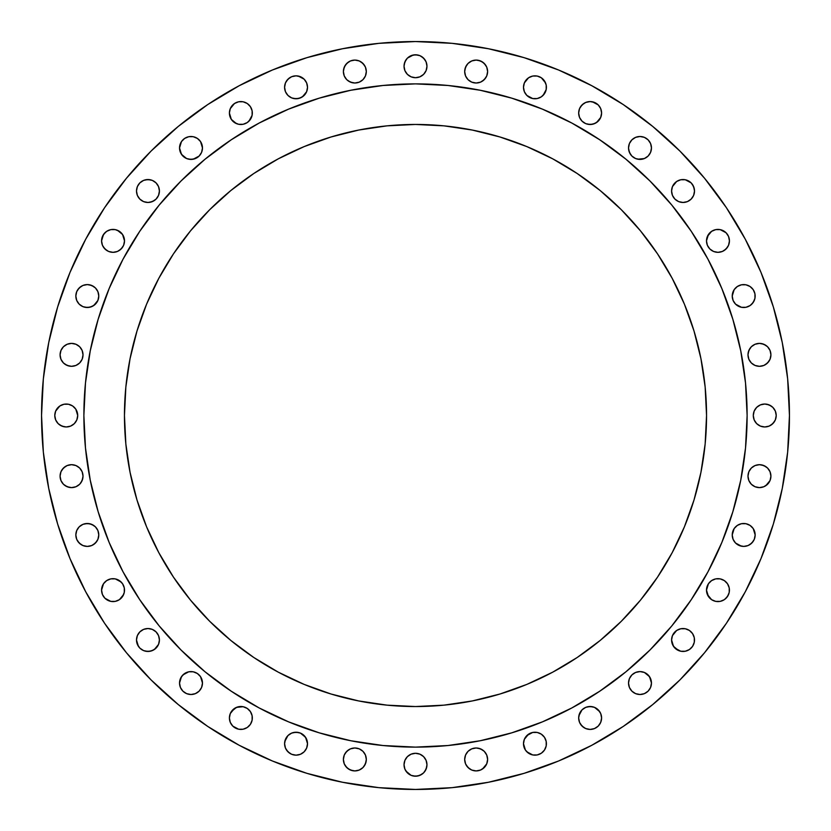 <?xml version="1.0" encoding="UTF-8"?>
<svg xmlns="http://www.w3.org/2000/svg" width="831" height="831" viewBox="0 0 831 831"><rect width="100%" height="100%" fill="white"/><g stroke="black" fill="none" stroke-linecap="round" stroke-linejoin="round"><path stroke-width="1.25" d="M98.557 293.81L98.775 296.044A11.468 11.468 0 0 1 87.307 307.512A11.468 11.468 0 0 1 75.839 296.044L76.712 300.438L79.205 304.156L82.923 306.639L87.307 307.512L91.69 306.639L95.42 304.156L97.902 300.438L98.775 296.044L97.902 291.66L95.42 287.942L91.69 285.459L87.307 284.586L82.923 285.459L79.205 287.942L76.712 291.66L75.839 296.044A11.468 11.468 0 0 1 87.307 284.586A11.468 11.468 0 0 1 98.775 296.044L98.557 298.287M117.42 230.28L122.573 234.498L124.505 240.876A11.468 11.468 0 0 1 113.037 252.333A11.468 11.468 0 0 1 101.569 240.876L102.442 245.259L104.924 248.978L108.653 251.461L113.037 252.333L117.42 251.461L121.139 248.978L123.632 245.259L124.505 240.876L122.573 234.498L119.404 231.34L115.27 229.626L110.803 229.626L106.669 231.34L103.501 234.498L101.569 240.876L101.787 238.632M156.062 182.893L158.544 186.611L159.417 191.005A11.468 11.468 0 0 1 147.96 202.473A11.468 11.468 0 0 1 136.492 191.005L137.364 195.389L139.847 199.108L143.566 201.601L147.96 202.473L152.343 201.601L156.062 199.108L158.544 195.389L159.417 191.005L158.544 186.611L156.062 182.893L152.343 180.41L147.96 179.538L143.566 180.41L139.847 182.893L137.364 186.611L136.492 191.005A11.468 11.468 0 0 1 147.96 179.538A11.468 11.468 0 0 1 159.417 191.005L158.544 195.389M186.611 158.544L181.47 154.327L179.538 147.96A11.468 11.468 0 0 1 191.005 136.492A11.468 11.468 0 0 1 202.473 147.96A11.468 11.468 0 0 1 191.005 159.417A11.468 11.468 0 0 1 179.538 147.96L180.41 152.343L182.893 156.062L186.611 158.544L191.005 159.417L195.389 158.544L199.108 156.062L201.601 152.343L202.473 147.96L200.541 141.582L197.373 138.424L193.239 136.71L188.762 136.71L184.638 138.424L181.47 141.582L179.538 147.96L179.756 145.716M236.482 123.632L231.34 119.404L229.408 113.037A11.468 11.468 0 0 1 240.876 101.569A11.468 11.468 0 0 1 252.333 113.037A11.468 11.468 0 0 1 240.876 124.505A11.468 11.468 0 0 1 229.408 113.037L231.34 119.404L234.498 122.573L238.632 124.286L243.109 124.286L247.243 122.573L250.401 119.404L252.115 115.27L252.115 110.803L250.401 106.669L247.243 103.501L243.109 101.787L238.632 101.787L234.498 103.501L230.28 108.653L229.408 113.037L229.626 110.803M307.293 85.074L307.512 87.307A11.468 11.468 0 0 1 296.044 98.775A11.468 11.468 0 0 1 284.586 87.307L285.459 91.69L287.942 95.42L291.66 97.902L296.044 98.775L300.438 97.902L304.156 95.42L306.639 91.69L307.512 87.307L306.639 82.923L304.156 79.205L300.438 76.712L296.044 75.839L291.66 76.712L287.942 79.205L285.459 82.923L284.586 87.307A11.468 11.468 0 0 1 296.044 75.839A11.468 11.468 0 0 1 307.512 87.307L307.293 89.54M366.315 71.549A11.468 11.468 0 0 1 354.847 83.017A11.468 11.468 0 0 1 343.39 71.549L344.263 75.943L346.745 79.662L350.464 82.144L354.847 83.017L359.241 82.144L362.96 79.662L365.443 75.943L366.315 71.549L365.443 67.166L362.96 63.447L359.241 60.954L354.847 60.081L350.464 60.954L346.745 63.447L344.263 67.166L343.39 71.549A11.468 11.468 0 0 1 354.847 60.081A11.468 11.468 0 0 1 366.315 71.549M426.968 66.241A11.468 11.468 0 0 1 415.5 77.709A11.468 11.468 0 0 1 404.032 66.241L404.905 70.635L407.398 74.354L411.116 76.836L415.5 77.709L419.884 76.836L423.602 74.354L426.095 70.635L426.968 66.241L426.095 61.858L423.602 58.139L419.884 55.656L415.5 54.784L411.116 55.656L407.398 58.139L404.905 61.858L404.032 66.241A11.468 11.468 0 0 1 415.5 54.784A11.468 11.468 0 0 1 426.968 66.241M486.737 67.166L487.61 71.549A11.468 11.468 0 0 1 476.153 83.017A11.468 11.468 0 0 1 464.685 71.549L465.557 75.943L468.04 79.662L471.759 82.144L476.153 83.017L480.536 82.144L484.255 79.662L486.737 75.943L487.61 71.549L486.737 67.166L484.255 63.447L480.536 60.954L476.153 60.081L471.759 60.954L468.04 63.447L465.557 67.166L464.685 71.549A11.468 11.468 0 0 1 476.153 60.081A11.468 11.468 0 0 1 487.61 71.549L486.737 75.943M546.196 85.074L546.414 87.307A11.468 11.468 0 0 1 534.956 98.775A11.468 11.468 0 0 1 523.488 87.307L524.361 91.69L526.844 95.42L532.713 98.557L537.19 98.557L541.324 96.843L544.482 93.674L546.196 89.54L546.196 85.074L544.482 80.939L541.324 77.771L537.19 76.057L532.713 76.057L528.578 77.771L524.361 82.923L523.488 87.307L523.707 85.074M601.374 110.803L601.592 113.037A11.468 11.468 0 0 1 590.124 124.505A11.468 11.468 0 0 1 578.667 113.037L579.539 117.42L582.022 121.139L585.741 123.632L590.124 124.505L594.518 123.632L598.237 121.139L600.72 117.42L601.592 113.037L600.72 108.653L598.237 104.924L594.518 102.442L590.124 101.569L585.741 102.442L582.022 104.924L579.539 108.653L578.667 113.037A11.468 11.468 0 0 1 590.124 101.569A11.468 11.468 0 0 1 601.592 113.037L601.374 115.27M651.244 145.716L651.462 147.96A11.468 11.468 0 0 1 639.995 159.417A11.468 11.468 0 0 1 628.527 147.96L629.399 152.343L631.892 156.062L635.611 158.544L639.995 159.417L644.389 158.544L648.107 156.062L650.59 152.343L651.462 147.96L650.59 143.566L648.107 139.847L644.389 137.364L639.995 136.492L635.611 137.364L631.892 139.847L629.399 143.566L628.527 147.96A11.468 11.468 0 0 1 639.995 136.492A11.468 11.468 0 0 1 651.462 147.96L651.244 150.193M674.938 199.108L672.456 195.389L671.583 191.005A11.468 11.468 0 0 1 683.04 179.538A11.468 11.468 0 0 1 694.508 191.005A11.468 11.468 0 0 1 683.04 202.473A11.468 11.468 0 0 1 671.583 191.005L672.456 195.389L674.938 199.108L678.657 201.601L683.04 202.473L687.434 201.601L691.153 199.108L693.636 195.389L694.508 191.005L693.636 186.611L691.153 182.893L685.284 179.756L680.807 179.756L676.673 181.47L672.456 186.611L671.583 191.005L671.801 188.762M706.714 243.109L706.495 240.876A11.468 11.468 0 0 1 717.963 229.408A11.468 11.468 0 0 1 729.431 240.876A11.468 11.468 0 0 1 717.963 252.333A11.468 11.468 0 0 1 706.495 240.876L707.368 245.259L709.861 248.978L713.58 251.461L717.963 252.333L722.347 251.461L726.076 248.978L728.558 245.259L729.431 240.876L728.558 236.482L726.076 232.763L720.197 229.626L715.73 229.626L711.596 231.34L708.428 234.498L706.495 240.876L706.714 238.632M745.926 307.293L741.46 307.293L735.58 304.156L733.098 300.438L732.225 296.044A11.468 11.468 0 0 1 743.693 284.586A11.468 11.468 0 0 1 755.161 296.044A11.468 11.468 0 0 1 743.693 307.512A11.468 11.468 0 0 1 732.225 296.044L733.098 300.438L735.58 304.156L741.46 307.293L745.926 307.293L750.061 305.579L753.229 302.422L754.943 298.287L754.943 293.81L753.229 289.676L750.061 286.518L745.926 284.804L741.46 284.804L737.326 286.518L734.157 289.676L732.225 296.044L732.443 293.81M770.919 354.847A11.468 11.468 0 0 1 759.451 366.315A11.468 11.468 0 0 1 747.983 354.847L748.856 359.241L751.338 362.96L755.057 365.443L759.451 366.315L763.834 365.443L767.553 362.96L770.046 359.241L770.919 354.847L770.046 350.464L767.553 346.745L763.834 344.263L759.451 343.39L755.057 344.263L751.338 346.745L748.856 350.464L747.983 354.847A11.468 11.468 0 0 1 759.451 343.39A11.468 11.468 0 0 1 770.919 354.847M772.861 407.398L775.344 411.116L776.216 415.5A11.468 11.468 0 0 1 764.759 426.968A11.468 11.468 0 0 1 753.291 415.5L754.164 419.884L756.646 423.602L760.365 426.095L764.759 426.968L769.142 426.095L772.861 423.602L775.344 419.884L776.216 415.5L775.344 411.116L772.861 407.398L769.142 404.905L764.759 404.032L760.365 404.905L756.646 407.398L754.164 411.116L753.291 415.5A11.468 11.468 0 0 1 764.759 404.032A11.468 11.468 0 0 1 776.216 415.5L775.998 417.733M770.919 476.153A11.468 11.468 0 0 1 759.451 487.61A11.468 11.468 0 0 1 747.983 476.153L748.856 480.536L751.338 484.255L755.057 486.737L759.451 487.61L763.834 486.737L767.553 484.255L770.046 480.536L770.919 476.153L770.046 471.759L767.553 468.04L763.834 465.557L759.451 464.685L755.057 465.557L751.338 468.04L748.856 471.759L747.983 476.153A11.468 11.468 0 0 1 759.451 464.685A11.468 11.468 0 0 1 770.919 476.153M732.443 537.19L732.225 534.956A11.468 11.468 0 0 1 743.693 523.488A11.468 11.468 0 0 1 755.161 534.956A11.468 11.468 0 0 1 743.693 546.414A11.468 11.468 0 0 1 732.225 534.956L733.098 539.34L735.58 543.058L739.31 545.541L743.693 546.414L748.077 545.541L751.795 543.058L754.288 539.34L755.161 534.956L753.229 528.578L750.061 525.421L745.926 523.707L741.46 523.707L737.326 525.421L734.157 528.578L732.225 534.956L732.443 532.713M706.714 592.368L706.495 590.124A11.468 11.468 0 0 1 717.963 578.667A11.468 11.468 0 0 1 729.431 590.124A11.468 11.468 0 0 1 717.963 601.592A11.468 11.468 0 0 1 706.495 590.124L708.428 596.502L711.596 599.66L715.73 601.374L720.197 601.374L724.331 599.66L727.499 596.502L729.213 592.368L729.213 587.891L727.499 583.757L724.331 580.599L720.197 578.885L715.73 578.885L711.596 580.599L708.428 583.757L706.495 590.124L706.714 587.891M678.657 650.59L673.515 646.362L671.583 639.995A11.468 11.468 0 0 1 683.04 628.527A11.468 11.468 0 0 1 694.508 639.995A11.468 11.468 0 0 1 683.04 651.462A11.468 11.468 0 0 1 671.583 639.995L672.456 644.389L674.938 648.107L680.807 651.244L685.284 651.244L689.418 649.53L692.576 646.362L694.29 642.238L694.29 637.761L692.576 633.627L689.418 630.459L685.284 628.755L680.807 628.755L676.673 630.459L672.456 635.611L671.583 639.995L671.801 637.761M644.389 672.456L649.53 676.673L651.462 683.04A11.468 11.468 0 0 1 639.995 694.508A11.468 11.468 0 0 1 628.527 683.04L629.399 687.434L631.892 691.153L635.611 693.636L639.995 694.508L644.389 693.636L648.107 691.153L650.59 687.434L651.462 683.04L650.59 678.657L648.107 674.938L644.389 672.456L639.995 671.583L635.611 672.456L631.892 674.938L629.399 678.657L628.527 683.04A11.468 11.468 0 0 1 639.995 671.583A11.468 11.468 0 0 1 651.462 683.04L651.244 685.284M600.72 713.58L601.592 717.963A11.468 11.468 0 0 1 590.124 729.431A11.468 11.468 0 0 1 578.667 717.963L579.539 722.347L582.022 726.076L585.741 728.558L590.124 729.431L594.518 728.558L598.237 726.076L600.72 722.347L601.592 717.963L600.72 713.58L598.237 709.861L594.518 707.368L590.124 706.495L585.741 707.368L582.022 709.861L579.539 713.58L578.667 717.963A11.468 11.468 0 0 1 590.124 706.495A11.468 11.468 0 0 1 601.592 717.963L601.374 720.197M546.196 741.46L546.414 743.693A11.468 11.468 0 0 1 534.956 755.161A11.468 11.468 0 0 1 523.488 743.693L525.421 750.061L528.578 753.229L532.713 754.943L537.19 754.943L541.324 753.229L544.482 750.061L546.196 745.926L546.196 741.46L544.482 737.326L541.324 734.157L537.19 732.443L532.713 732.443L528.578 734.157L524.361 739.31L523.488 743.693L523.707 741.46M486.737 755.057L487.61 759.451A11.468 11.468 0 0 1 476.153 770.919A11.468 11.468 0 0 1 464.685 759.451L465.557 763.834L468.04 767.553L471.759 770.046L476.153 770.919L480.536 770.046L484.255 767.553L486.737 763.834L487.61 759.451L486.737 755.057L484.255 751.338L480.536 748.856L476.153 747.983L471.759 748.856L468.04 751.338L465.557 755.057L464.685 759.451A11.468 11.468 0 0 1 476.153 747.983A11.468 11.468 0 0 1 487.61 759.451L486.737 763.834L482.52 768.987M426.968 764.759A11.468 11.468 0 0 1 415.5 776.216A11.468 11.468 0 0 1 404.032 764.759L404.905 769.142L407.398 772.861L411.116 775.344L415.5 776.216L419.884 775.344L423.602 772.861L426.095 769.142L426.968 764.759L426.095 760.365L423.602 756.646L419.884 754.164L415.5 753.291L411.116 754.164L407.398 756.646L404.905 760.365L404.032 764.759A11.468 11.468 0 0 1 415.5 753.291A11.468 11.468 0 0 1 426.968 764.759M366.315 759.451A11.468 11.468 0 0 1 354.847 770.919A11.468 11.468 0 0 1 343.39 759.451L344.263 763.834L346.745 767.553L350.464 770.046L354.847 770.919L359.241 770.046L362.96 767.553L365.443 763.834L366.315 759.451L365.443 755.057L362.96 751.338L359.241 748.856L354.847 747.983L350.464 748.856L346.745 751.338L344.263 755.057L343.39 759.451A11.468 11.468 0 0 1 354.847 747.983A11.468 11.468 0 0 1 366.315 759.451M300.438 733.098L305.579 737.326L307.512 743.693A11.468 11.468 0 0 1 296.044 755.161A11.468 11.468 0 0 1 284.586 743.693L285.459 748.077L287.942 751.795L291.66 754.288L296.044 755.161L300.438 754.288L304.156 751.795L306.639 748.077L307.512 743.693L306.639 739.31L304.156 735.58L300.438 733.098L296.044 732.225L291.66 733.098L287.942 735.58L285.459 739.31L284.586 743.693A11.468 11.468 0 0 1 296.044 732.225A11.468 11.468 0 0 1 307.512 743.693L307.293 745.926M229.626 720.197L229.408 717.963A11.468 11.468 0 0 1 240.876 706.495A11.468 11.468 0 0 1 252.333 717.963A11.468 11.468 0 0 1 240.876 729.431A11.468 11.468 0 0 1 229.408 717.963L230.28 722.347L232.763 726.076L238.632 729.213L243.109 729.213L247.243 727.499L250.401 724.331L252.115 720.197L252.115 715.73L250.401 711.596L247.243 708.428L243.109 706.714L238.632 706.714L234.498 708.428L230.28 713.58L229.408 717.963L229.626 715.73M179.756 685.284L179.538 683.04A11.468 11.468 0 0 1 191.005 671.583A11.468 11.468 0 0 1 202.473 683.04A11.468 11.468 0 0 1 191.005 694.508A11.468 11.468 0 0 1 179.538 683.04L180.41 687.434L182.893 691.153L186.611 693.636L191.005 694.508L195.389 693.636L199.108 691.153L201.601 687.434L202.473 683.04L200.541 676.673L197.373 673.515L193.239 671.801L188.762 671.801L184.638 673.515L181.47 676.673L179.538 683.04L179.756 680.807M156.062 631.892L158.544 635.611L159.417 639.995A11.468 11.468 0 0 1 147.96 651.462A11.468 11.468 0 0 1 136.492 639.995L137.364 644.389L139.847 648.107L143.566 650.59L147.96 651.462L152.343 650.59L156.062 648.107L158.544 644.389L159.417 639.995L158.544 635.611L156.062 631.892L152.343 629.399L147.96 628.527L143.566 629.399L139.847 631.892L137.364 635.611L136.492 639.995A11.468 11.468 0 0 1 147.96 628.527A11.468 11.468 0 0 1 159.417 639.995L159.199 642.238M124.286 587.891L124.505 590.124A11.468 11.468 0 0 1 113.037 601.592A11.468 11.468 0 0 1 101.569 590.124L102.442 594.518L104.924 598.237L110.803 601.374L115.27 601.374L119.404 599.66L122.573 596.502L124.286 592.368L124.286 587.891L122.573 583.757L119.404 580.599L115.27 578.885L110.803 578.885L106.669 580.599L103.501 583.757L101.569 590.124L101.787 587.891M97.902 530.562L98.775 534.956A11.468 11.468 0 0 1 87.307 546.414A11.468 11.468 0 0 1 75.839 534.956L76.712 539.34L79.205 543.058L82.923 545.541L87.307 546.414L91.69 545.541L95.42 543.058L97.902 539.34L98.775 534.956L97.902 530.562L95.42 526.844L91.69 524.361L87.307 523.488L82.923 524.361L79.205 526.844L76.712 530.562L75.839 534.956A11.468 11.468 0 0 1 87.307 523.488A11.468 11.468 0 0 1 98.775 534.956L98.557 537.19M83.017 476.153A11.468 11.468 0 0 1 71.549 487.61A11.468 11.468 0 0 1 60.081 476.153L60.954 480.536L63.447 484.255L67.166 486.737L71.549 487.61L75.943 486.737L79.662 484.255L82.144 480.536L83.017 476.153L82.144 471.759L79.662 468.04L75.943 465.557L71.549 464.685L67.166 465.557L63.447 468.04L60.954 471.759L60.081 476.153A11.468 11.468 0 0 1 71.549 464.685A11.468 11.468 0 0 1 83.017 476.153M83.017 354.847A11.468 11.468 0 0 1 71.549 366.315A11.468 11.468 0 0 1 60.081 354.847L60.954 359.241L63.447 362.96L67.166 365.443L71.549 366.315L75.943 365.443L79.662 362.96L82.144 359.241L83.017 354.847L82.144 350.464L79.662 346.745L75.943 344.263L71.549 343.39L67.166 344.263L63.447 346.745L60.954 350.464L60.081 354.847A11.468 11.468 0 0 1 71.549 343.39A11.468 11.468 0 0 1 83.017 354.847M55.656 419.884L54.784 415.5A11.468 11.468 0 0 1 66.241 404.032A11.468 11.468 0 0 1 77.709 415.5A11.468 11.468 0 0 1 66.241 426.968A11.468 11.468 0 0 1 54.784 415.5L55.656 419.884L58.139 423.602L61.858 426.095L66.241 426.968L70.635 426.095L74.354 423.602L76.836 419.884L77.709 415.5L75.777 409.132L72.619 405.964L68.485 404.25L64.008 404.25L59.874 405.964L55.656 411.116L54.784 415.5L55.002 413.267M41.55 415.5A373.95 373.95 0 0 1 415.5 41.55A373.95 373.95 0 0 1 789.45 415.5L787.653 452.157L782.262 488.451L773.349 524.049L760.988 558.609L745.293 591.776L726.429 623.26L704.563 652.73L679.924 679.924L652.73 704.563L623.26 726.429L591.776 745.293L558.609 760.988L524.049 773.349L488.451 782.262L452.157 787.653L415.5 789.45L378.843 787.653L342.549 782.262L306.951 773.349L272.391 760.988L239.224 745.293L207.74 726.429L178.27 704.563L151.076 679.924L126.437 652.73L104.571 623.26L85.707 591.776L70.012 558.609L57.651 524.049L48.738 488.451L43.347 452.157L41.55 415.5L43.347 378.843L48.738 342.549L57.651 306.951L70.012 272.391L85.707 239.224L104.571 207.74L126.437 178.27L151.076 151.076L178.27 126.437L207.74 104.571L239.224 85.707L272.391 70.012L306.951 57.651L342.549 48.738L378.843 43.347L415.5 41.55L452.157 43.347L488.451 48.738L524.049 57.651L558.609 70.012L591.776 85.707L623.26 104.571L652.73 126.437L679.924 151.076L704.563 178.27L726.429 207.74L745.293 239.224L760.988 272.391L773.349 306.951L782.262 342.549L787.653 378.843L789.45 415.5A373.95 373.95 0 0 1 415.5 789.45A373.95 373.95 0 0 1 41.55 415.5M83.879 415.282A331.621 331.621 0 0 0 83.879 415.5A331.621 331.621 0 0 1 415.5 83.879A331.621 331.621 0 0 1 747.121 415.5A331.621 331.621 0 0 0 747.121 415.282M571.884 123.071A331.621 331.621 0 0 0 571.821 123.04L599.733 139.774L625.878 159.157L649.987 181.013L671.843 205.122L691.226 231.267L707.96 259.179A331.621 331.621 0 0 0 707.929 259.116M123.071 259.116A331.621 331.621 0 0 0 123.04 259.179L139.774 231.267L159.157 205.122L181.013 181.013L205.122 159.157L231.267 139.774L259.179 123.04A331.621 331.621 0 0 0 259.116 123.071M706.547 415.5A291.047 291.047 0 0 1 415.5 706.547A291.047 291.047 0 0 1 124.453 415.5A291.047 291.047 0 0 1 415.5 124.453A291.047 291.047 0 0 1 706.547 415.5L705.145 386.976L700.948 358.722L694.01 331.018L684.391 304.125L672.175 278.302L657.498 253.808L640.483 230.862L621.297 209.703L600.138 190.517L577.192 173.502L552.698 158.825L526.875 146.609L499.982 136.99L472.278 130.052L444.024 125.855L415.5 124.453L386.976 125.855L358.722 130.052L331.018 136.99L304.125 146.609L278.302 158.825L253.808 173.502L230.862 190.517L209.703 209.703L190.517 230.862L173.502 253.808L158.825 278.302L146.609 304.125L136.99 331.018L130.052 358.722L125.855 386.976L124.453 415.5L125.855 444.024L130.052 472.278L136.99 499.982L146.609 526.875L158.825 552.698L173.502 577.192L190.517 600.138L209.703 621.297L230.862 640.483L253.808 657.498L278.302 672.175L304.125 684.391L331.018 694.01L358.722 700.948L386.976 705.145L415.5 706.547L444.024 705.145L472.278 700.948L499.982 694.01L526.875 684.391L552.698 672.175L577.192 657.498L600.138 640.483L621.297 621.297L640.483 600.138L657.498 577.192L672.175 552.698L684.391 526.875L694.01 499.982L700.948 472.278L705.145 444.024L706.547 415.5M707.96 259.179L721.869 288.596L732.838 319.239L740.743 350.807L745.521 382.998L747.121 415.5L745.521 448.002L740.743 480.193L732.838 511.761L721.869 542.404L707.96 571.821L691.226 599.733L671.843 625.878L649.987 649.987L625.878 671.843L599.733 691.226L571.821 707.96L542.404 721.869L511.761 732.838L480.193 740.743L448.002 745.521L415.5 747.121L382.998 745.521L350.807 740.743L319.239 732.838L288.596 721.869L259.179 707.96L231.267 691.226L205.122 671.843L181.013 649.987L159.157 625.878L139.774 599.733L123.04 571.821L109.131 542.404L98.162 511.761L90.257 480.193L85.479 448.002L83.879 415.5L85.479 382.998L90.257 350.807L98.162 319.239L109.131 288.596L123.04 259.179M259.179 123.04L288.596 109.131L319.239 98.162L350.807 90.257L382.998 85.479L415.5 83.879L448.002 85.479L480.193 90.257L511.761 98.162L542.404 109.131L571.821 123.04M747.121 415.718A331.621 331.621 0 0 0 747.121 415.5A331.621 331.621 0 0 1 415.5 747.121A331.621 331.621 0 0 1 83.879 415.5A331.621 331.621 0 0 0 83.879 415.718M85.333 384.576L83.879 415.5L85.333 446.424M139.774 599.733L157.08 623.312M209.35 675.25L231.267 691.226M384.576 745.667L415.5 747.121L446.424 745.667M599.733 691.226L623.312 673.92M673.92 623.312L691.226 599.733M745.667 446.424L747.121 415.5L745.667 384.576M691.226 231.267L673.92 207.688M623.312 157.08L599.733 139.774M446.424 85.333L415.5 83.879L384.576 85.333M231.267 139.774L207.688 157.08M155.75 209.35L139.774 231.267M77.771 289.676L80.939 286.518M89.54 284.804L93.674 286.518M95.42 287.942L96.843 289.676M97.902 300.438L93.674 305.579L89.54 307.293L85.074 307.293M79.205 304.156L77.771 302.422M102.442 236.482L104.924 232.763M110.803 229.626L115.27 229.626M101.569 240.876A11.468 11.468 0 0 1 113.037 229.408A11.468 11.468 0 0 1 124.505 240.876L124.286 243.109M122.573 247.243L119.404 250.401M106.669 250.401L103.501 247.243M145.716 179.756L150.193 179.756M152.343 180.41L154.327 181.47M157.485 197.373L156.062 199.108M154.327 200.541L150.193 202.245M138.424 197.373L137.364 195.389M184.638 138.424L188.762 136.71M199.108 156.062L193.239 159.199L188.762 159.199M232.763 104.924L234.498 103.501M247.243 103.501L250.401 106.669M252.115 115.27L248.978 121.139M243.109 124.286L238.632 124.286M286.518 80.939L289.676 77.771M298.287 76.057L304.156 79.205M306.639 91.69L302.422 96.843L298.287 98.557L293.81 98.557M287.942 95.42L286.518 93.674M285.459 91.69L284.804 89.54M343.608 69.316L345.322 65.182L348.48 62.013M361.225 62.013L364.383 65.182M352.614 82.799L348.48 81.085M345.322 77.917L344.263 75.943M404.25 64.008L405.964 59.874M407.398 58.139L413.267 55.002L417.733 55.002M421.868 56.716L425.036 59.874M426.75 68.485L426.095 70.635M419.884 76.836L415.5 77.709M413.267 77.491L411.116 76.836M407.398 74.354L405.964 72.619M404.905 70.635L404.25 68.485M464.903 69.316L466.617 65.182M478.386 60.31L482.52 62.013L485.678 65.182M485.678 77.917L482.52 81.085M526.844 79.205L528.578 77.771M541.324 77.771L545.541 82.923M546.196 89.54L543.058 95.42M537.19 98.557L532.713 98.557M530.562 97.902L528.578 96.843M526.844 95.42L524.361 91.69L523.488 87.307A11.468 11.468 0 0 1 534.956 75.839A11.468 11.468 0 0 1 546.414 87.307M580.599 106.669L583.757 103.501M592.368 101.787L598.237 104.924M600.72 117.42L596.502 122.573L592.368 124.286L587.891 124.286M582.022 121.139L580.599 119.404M633.627 138.424L635.611 137.364M637.761 136.71L639.995 136.492M649.53 141.582L650.59 143.566M650.59 152.343L648.107 156.062L644.389 158.544L637.761 159.199M633.627 157.485L631.892 156.062M630.459 154.327L628.755 150.193M672.456 186.611L674.938 182.893M676.673 181.47L680.807 179.756L685.284 179.756M692.576 184.638L694.29 188.762M707.368 236.482L711.596 231.34L715.73 229.626L720.197 229.626M726.076 232.763L727.499 234.498M727.499 247.243L724.331 250.401M715.73 252.115L713.58 251.461M711.596 250.401L709.861 248.978M750.061 286.518L753.229 289.676M754.288 291.66L754.943 293.81M754.288 300.438L751.795 304.156M748.201 352.614L749.915 348.48M761.684 343.608L765.818 345.322M767.553 346.745L768.987 348.48M768.987 361.225L765.818 364.383M753.509 413.267L754.164 411.116M756.646 407.398L758.381 405.964M762.515 404.25L764.759 404.032M766.992 404.25L771.126 405.964M774.284 421.868L771.126 425.036M762.515 426.75L760.365 426.095M754.164 419.884L753.509 417.733M761.684 464.903L765.818 466.617M770.046 480.536L765.818 485.678M751.338 484.255L749.915 482.52M734.157 528.578L735.58 526.844M737.326 525.421L741.46 523.707L745.926 523.707M751.795 526.844L753.229 528.578M753.229 541.324L750.061 544.482M741.46 546.196L735.58 543.058M709.861 582.022L711.596 580.599M724.331 580.599L727.499 583.757M728.558 594.518L726.076 598.237M720.197 601.374L715.73 601.374M711.596 599.66L707.368 594.518M673.515 633.627L674.938 631.892M676.673 630.459L680.807 628.755M692.576 633.627L693.636 635.611M685.284 651.244L680.807 651.244M631.892 674.938L635.611 672.456L639.995 671.583M644.389 693.636L639.995 694.508M578.885 715.73L582.022 709.861M587.891 706.714L592.368 706.714M594.518 707.368L599.66 711.596M598.237 726.076L596.502 727.499M583.757 727.499L580.599 724.331M524.361 739.31L525.421 737.326M526.844 735.58L532.713 732.443L537.19 732.443M543.058 735.58L544.482 737.326M544.482 750.061L541.324 753.229M532.713 754.943L526.844 751.795M523.707 745.926L523.488 743.693A11.468 11.468 0 0 1 534.956 732.225A11.468 11.468 0 0 1 546.414 743.693M478.386 748.201L482.52 749.915M469.775 768.987L466.617 765.818M404.25 762.515L404.905 760.365M407.398 756.646L409.132 755.223M411.116 754.164L413.267 753.509M415.5 753.291L419.884 754.164M423.602 756.646L425.036 758.381M426.75 766.992L425.036 771.126M421.868 774.284L417.733 775.998L413.267 775.998M411.116 775.344L405.964 771.126M345.322 753.083L348.48 749.915M366.097 761.684L364.383 765.818M352.614 770.69L348.48 768.987L345.322 765.818M284.804 741.46L287.942 735.58M293.81 732.443L298.287 732.443M304.156 751.795L302.422 753.229M289.676 753.229L286.518 750.061M285.459 748.077L284.804 745.926M231.34 711.596L236.482 707.368L243.109 706.714M248.978 709.861L250.401 711.596M250.401 724.331L247.243 727.499M238.632 729.213L232.763 726.076M180.41 678.657L182.893 674.938L188.762 671.801M191.005 671.583L193.239 671.801M197.373 673.515L199.108 674.938M200.541 676.673L202.245 680.807M158.544 644.389L154.327 649.53L150.193 651.244L145.716 651.244M138.424 646.362L136.492 639.995M103.501 583.757L106.669 580.599M115.27 578.885L121.139 582.022M101.569 590.124A11.468 11.468 0 0 1 113.037 578.667A11.468 11.468 0 0 1 124.505 590.124L124.286 592.368M123.632 594.518L119.404 599.66L115.27 601.374L110.803 601.374M104.924 598.237L103.501 596.502M76.712 530.562L79.205 526.844M85.074 523.707L89.54 523.707L93.674 525.421M95.42 526.844L96.843 528.578M96.843 541.324L93.674 544.482M80.939 544.482L77.771 541.324M62.013 469.775L65.182 466.617M82.799 478.386L81.085 482.52M69.316 487.392L65.182 485.678M63.447 484.255L60.954 480.536M60.954 350.464L62.013 348.48M79.662 346.745L81.085 348.48M82.144 359.241L81.085 361.225M69.316 366.097L65.182 364.383M56.716 409.132L59.874 405.964M68.485 404.25L70.635 404.905M76.836 411.116L77.491 413.267M77.491 417.733L76.836 419.884M74.354 423.602L72.619 425.036M64.008 426.75L59.874 425.036M136.99 499.982L130.052 472.278M331.018 136.99L358.722 130.052"/></g></svg>
